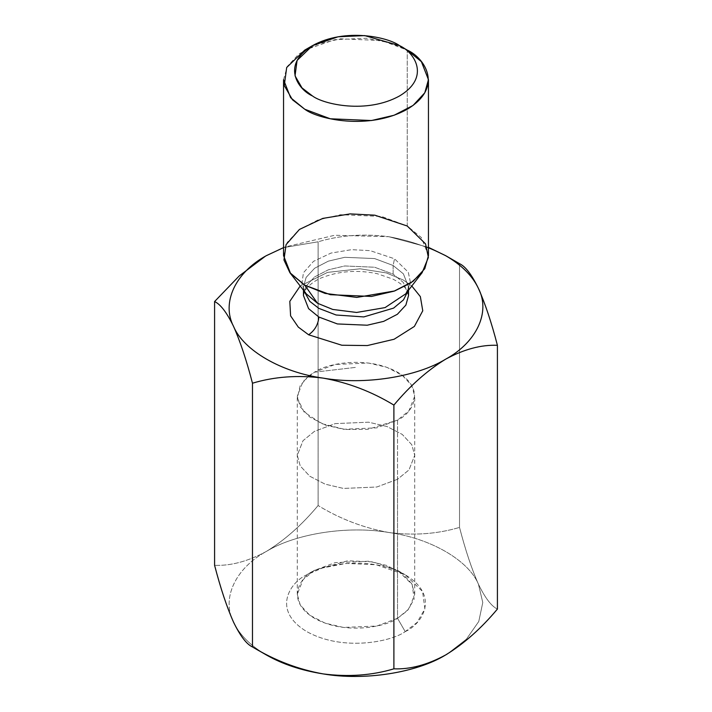 <?xml version="1.0" encoding="UTF-8"?>
<svg xmlns="http://www.w3.org/2000/svg" width="712" height="712" viewBox="0 0 712 712"><rect width="100%" height="100%" fill="white"/><g stroke="black" fill="none" stroke-linecap="round" stroke-linejoin="round"><path stroke-width="0.53" stroke-dasharray="3.56 2.67" d="M233.536 622.146C239.49 634.739 250.428 645.677 266.35 654.96C250.428 645.677 239.49 634.739 233.536 622.146C221.281 598.534 235.289 568.354 266.35 551.435C248.061 561.35 230.813 565.969 214.588 565.31C230.813 565.969 248.061 561.35 266.35 551.435C284.658 540.221 301.915 524.922 318.104 505.538C301.915 524.922 284.658 540.221 266.35 551.435C235.289 568.354 221.281 598.534 233.536 622.146M388.814 236.713L428.455 247.349L388.814 236.713L334.685 235.263L283.545 247.349L334.685 235.263L388.814 236.713C363.983 233.483 340.407 235.174 318.104 241.795L283.545 247.616L318.104 241.795L318.104 505.538L318.104 241.795C340.407 235.174 363.983 233.483 388.814 236.713C413.939 241.27 437.506 250.25 459.525 263.671C437.506 250.25 413.939 241.27 388.814 236.713M397.518 479.283L376.817 487.008L343.442 488.432L325.099 484.142L309.764 476.212L300.242 465.951L297.278 455.306L303.009 440.701L314.482 431.339L335.183 423.613L368.558 422.189L386.901 426.479L402.236 434.409L411.758 444.671L414.722 455.306L408.991 469.92L397.518 479.283L397.518 420.125L408.991 410.762L414.722 396.157L411.758 385.521L402.236 375.26L386.901 367.33L368.558 363.04L335.183 364.455L314.482 372.18L303.009 381.543L297.278 396.157L300.242 406.792L309.764 417.054L325.099 424.984L343.442 429.274L376.817 427.859L397.518 420.125L397.518 479.283L408.991 469.92L414.722 455.306L411.758 444.671L402.236 434.409L386.901 426.479L368.558 422.189L335.183 423.613L314.482 431.339L303.009 440.701L297.278 455.306L300.242 465.951L309.764 476.212L325.099 484.142L343.442 488.432L376.817 487.008L397.518 479.283L397.518 618.301L376.817 626.026L343.442 627.441L325.099 623.151L309.764 615.23L300.242 604.969L297.278 594.324L303.009 579.719L314.482 570.356L335.183 562.622L368.558 561.207L386.901 565.497L402.236 573.427L411.758 583.689L414.722 594.324L408.991 608.938L397.518 618.301L397.518 479.283M300.197 286.002L327.556 272.385L360.058 268.798L386.313 272.91L403.384 280.065L411.803 286.002L403.384 280.065L386.313 272.91L360.058 268.798L327.556 272.385L300.197 286.002M283.545 79.673L287.212 66.545L298.951 53.889L317.872 44.099L340.505 38.813L381.685 40.557L407.228 50.089L407.228 226.007L381.685 216.466L340.505 214.721L317.872 220.017L298.951 229.798L287.212 242.454L283.545 255.581M428.455 255.581L421.379 237.559L407.228 226.007L407.228 50.089L390.835 42.996L366.244 38.261L334.907 39.658L304.772 50.089M405.724 293.851L410.415 282.415L408.288 272.198L394.51 258.776L370.142 250.642L351.523 249.672L331.027 253.072L313.476 261.366L303.428 272.785L301.835 284.319L306.276 293.851L301.835 284.319L303.428 272.785L313.476 261.366L331.027 253.072L351.523 249.672L370.142 250.642L394.51 258.776L408.288 272.198L410.415 282.415L405.724 293.851M393.14 265.487L403.401 273.862L408.528 286.927L408.101 290.781L408.528 286.927L403.401 273.862L393.14 265.487L393.14 274.147L374.619 267.231L344.768 265.968L328.357 269.803L314.642 276.897L306.124 286.073L303.472 295.587L306.124 286.073L314.642 276.897L328.357 269.803L344.768 265.968L374.619 267.231L393.14 274.147L393.14 265.487L374.619 258.572L344.768 257.308L328.357 261.144L314.642 268.237L306.124 277.413L303.472 286.927L306.124 277.413L314.642 268.237L328.357 261.144L344.768 257.308L374.619 258.572L393.14 265.487L394.51 258.776L393.14 265.487M303.899 290.781L303.472 286.927L303.899 290.781M408.528 295.587L403.401 282.522L393.14 274.147L403.401 282.522L408.528 295.587L407.13 290.79C405.564 287.283 400.936 283.438 393.255 279.238L377.155 273.675C358.358 269.839 340.701 270.898 324.165 276.87C312.559 280.483 302.671 290.621 303.472 295.587M265.3 256.275L266.288 255.697M388.814 532.496C363.69 527.939 340.122 518.959 318.104 505.538C340.122 518.959 363.69 527.939 388.814 532.496C413.654 535.727 437.221 534.036 459.525 527.414C437.221 534.036 413.654 535.727 388.814 532.496C347.919 525.42 295.64 533.511 266.35 551.435C295.64 533.511 347.919 525.42 388.814 532.496C430.36 538.174 468.629 560.264 478.464 584.258C471.736 569.084 465.417 550.136 459.525 527.414L459.525 263.671L459.525 527.414C465.417 550.136 471.736 569.084 478.464 584.258C485.121 597.982 491.44 606.25 497.412 609.063C491.44 606.25 485.121 597.982 478.464 584.258C468.629 560.264 430.36 538.174 388.814 532.496M447.216 654.043L466.387 639.207L478.776 621.478L482.781 602.53L478.464 584.258L482.781 602.53L478.776 621.478L466.387 639.207L447.216 654.043M405.208 631.606C421.575 624.442 440.959 596.202 405.208 574.789C368.113 554.15 319.207 565.337 306.792 574.789C290.425 581.962 271.041 610.193 306.792 631.606C343.887 652.245 392.793 641.058 405.208 631.606C392.793 641.058 343.887 652.245 306.792 631.606C271.041 610.193 290.425 581.962 306.792 574.789L322.536 567.971L346.157 563.423L376.265 564.767L405.208 574.789L422.572 591.503L424.886 608.885L417.018 622.519L405.208 631.606L397.518 618.301L407.487 610.629L414.135 599.121L412.177 584.454L397.518 570.356L373.097 561.893L347.696 560.762L314.482 570.356C300.66 576.4 284.31 600.225 314.482 618.301C345.774 635.718 387.043 626.275 397.518 618.301L405.208 631.606M309.426 375.509L314.482 372.18L356 367.348L314.482 372.18C324.957 364.206 366.226 354.763 397.518 372.18C427.69 390.256 411.34 414.081 397.518 420.125L367.873 429.354L345.115 429.47L321.459 423.569L304.015 411.919L297.367 398.017L300.153 385.673L308.065 376.577M297.278 594.324L297.278 396.157M414.722 594.324L414.722 396.157M408.528 286.927L408.528 290.229M306.276 293.851C304.149 290.772 303.214 288.467 303.472 286.927L303.472 290.229M397.518 570.356L405.208 574.789M314.482 570.356L306.792 574.789"/><path stroke-width="1.07" d="M233.536 622.146L233.536 622.154C240.264 635.985 246.583 644.253 252.475 646.95C246.583 644.253 240.264 635.985 233.536 622.146C226.879 607.194 220.56 588.254 214.588 565.31C220.56 588.254 226.879 607.194 233.536 622.146L233.527 622.128M266.35 654.96L252.475 646.95C274.779 660.469 298.346 669.449 323.186 673.908C348.31 677.13 371.878 675.43 393.896 668.826L393.896 405.083C410.112 385.682 427.369 370.382 445.65 359.177C476.711 342.267 490.719 312.087 478.464 288.476C472.51 275.882 461.572 264.944 445.65 255.661L459.525 263.671L445.65 255.661L428.455 247.349L445.65 255.661C461.572 264.944 472.51 275.882 478.464 288.476C490.719 312.087 476.711 342.267 445.65 359.177C416.36 377.111 364.081 385.201 323.186 378.125C364.081 385.201 416.36 377.111 445.65 359.177C463.966 349.254 481.214 344.635 497.412 345.311C491.511 322.589 485.201 303.65 478.464 288.476C471.816 274.752 465.497 266.475 459.525 263.671C465.497 266.475 471.816 274.752 478.464 288.476C485.201 303.65 491.511 322.589 497.412 345.311L497.412 609.063L497.412 345.311C481.214 344.635 463.966 349.254 445.65 359.177C427.369 370.382 410.112 385.682 393.896 405.083C371.593 391.564 348.017 382.584 323.186 378.125C281.64 372.447 243.37 350.357 233.536 326.363C243.37 350.357 281.64 372.447 323.186 378.125C348.017 382.584 371.593 391.564 393.896 405.083L393.896 668.826C410.112 669.494 427.369 664.875 445.65 654.96C463.966 643.737 481.214 628.438 497.412 609.063C481.214 628.438 463.966 643.737 445.65 654.96C427.369 664.875 410.112 669.494 393.896 668.826C371.878 675.43 348.31 677.13 323.186 673.908C364.081 680.983 416.36 672.893 445.65 654.96L447.216 654.043L445.65 654.96C416.36 672.893 364.081 680.983 323.186 673.908C298.346 669.449 274.779 660.469 252.475 646.95L252.475 383.207C274.494 376.603 298.061 374.904 323.186 378.125C298.061 374.904 274.494 376.603 252.475 383.207L252.475 646.95L266.35 654.96C282.424 664.145 301.363 670.464 323.186 673.908C301.363 670.464 282.424 664.145 266.35 654.96L252.475 646.95M266.35 255.661C235.289 272.571 221.281 302.751 233.536 326.363C240.184 341.315 246.503 360.263 252.475 383.207C246.503 360.263 240.184 341.315 233.536 326.363C221.281 302.751 235.289 272.571 266.35 255.661L283.545 247.616L266.288 255.697M308.616 334.782L298.284 327.084L290.603 315.861L289.811 301.354L300.197 286.002L289.811 301.354L290.603 315.861L298.284 327.084L308.616 334.782L341.831 345.24L367.321 345.56L394.101 339.25L414.375 326.434L422.759 310.788L420.356 296.619L411.803 286.002L420.356 296.619L422.759 310.788L414.375 326.434L394.101 339.25L367.321 345.56L341.831 345.24L308.616 334.782C314.793 330.457 318.211 324.547 318.86 317.036L337.381 323.942L367.232 325.215L383.643 321.379L397.358 314.286L405.876 305.101L408.528 295.587L405.876 305.101L397.358 314.286L383.643 321.379L367.232 325.215L337.381 323.942L318.86 317.036L308.599 308.661L303.472 295.587L308.599 308.661L318.86 317.036C318.211 324.547 314.793 330.457 308.616 334.782M312.452 45.657L304.772 50.089L286.687 67.489L284.275 85.582L292.472 99.787L304.772 109.248C317.694 119.091 368.611 130.741 407.228 109.248C444.448 86.953 424.272 57.556 407.228 50.089L399.548 45.657C388.556 37.291 345.276 27.394 312.452 45.657C280.822 64.605 297.963 89.596 312.452 95.942C323.444 104.299 366.725 114.205 399.548 95.942C431.178 76.985 414.037 52.003 399.548 45.657L399.548 45.657C414.037 52.003 431.178 76.985 399.548 95.942C366.725 114.205 323.444 104.299 312.452 95.942L302.004 87.896L295.035 75.828L297.082 60.449L312.452 45.657L338.067 36.784L364.713 35.6L399.548 45.657L407.228 50.089L421.379 61.641L428.455 79.673L424.788 92.791L413.049 105.456L394.128 115.237L371.495 120.533L330.315 118.779L304.772 109.248L290.621 97.695L283.545 79.673L283.545 255.581L290.621 273.613L304.772 285.156L330.315 294.697L371.495 296.441L394.128 291.146L413.049 281.365L424.788 268.709L428.455 255.581L428.455 79.673M317.49 303.25L332.735 309.444L356.605 312.461L385.076 307.602L405.724 293.851L385.076 307.602L356.605 312.461L332.735 309.444L317.49 303.25L304.772 285.156L289.864 272.66L283.954 259.987L286.073 244.634L299.432 229.442L322.776 218.406L350.046 213.894L374.806 215.184L407.228 226.007L425.545 243.86L428.375 257.441L422.136 272.66L410.824 282.931L394.671 290.95L356.801 297.411L325.055 293.406L304.772 285.156L317.49 303.25L306.276 293.851L317.49 303.25M408.101 290.781L403.49 299.885L393.594 308.109L363.805 316.92L336.135 315.007L318.86 308.376L309.8 301.354L303.899 290.781L309.8 301.354L318.86 308.376L336.135 315.007L363.805 316.92L393.594 308.109L403.49 299.885L408.101 290.781M407.228 50.089L399.548 45.657M265.3 256.275L239.214 275.962L214.588 301.559C220.489 304.255 226.799 312.532 233.536 326.363C226.799 312.532 220.489 304.255 214.588 301.559L214.588 565.31L214.588 301.559L239.214 275.962L265.3 256.275M308.065 376.577L309.426 375.509M408.528 286.927C408.786 288.458 407.851 290.772 405.724 293.851L422.136 272.66M306.276 293.851L289.864 272.66M408.528 290.229L408.528 295.587M303.472 290.229L303.472 295.587M445.659 255.661L459.525 263.671"/></g></svg>
